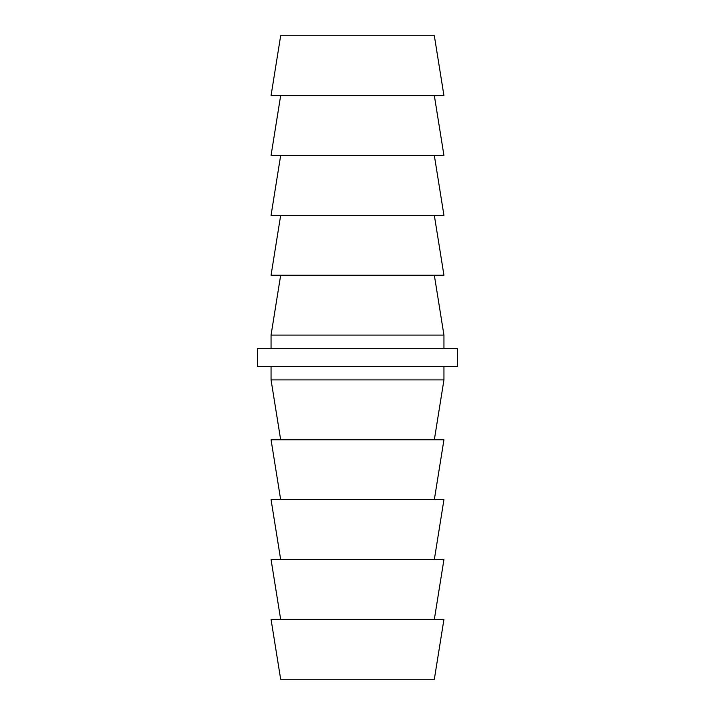 <?xml version="1.0" encoding="UTF-8"?>
<svg xmlns="http://www.w3.org/2000/svg" width="715" height="715" viewBox="0 0 715 715"><rect width="100%" height="100%" fill="white"/><g stroke="black" fill="none" stroke-linecap="round" stroke-linejoin="round"><path stroke-width="1.07" d="M280.664 439.779L271.056 379.906L443.944 379.906L443.944 366.464M280.664 499.642L271.056 439.779L443.944 439.779L434.336 499.642M280.664 559.514L271.056 499.642L443.944 499.642L434.336 559.514M280.664 619.378L271.056 559.514L443.944 559.514L434.336 619.378M280.664 679.25L434.336 679.25L443.944 619.378L271.056 619.378L280.664 679.25M271.056 348.536L271.056 335.094L443.944 335.094L443.944 348.536M280.664 215.358L271.056 275.221L443.944 275.221L434.336 215.358M280.664 155.486L271.056 215.358L443.944 215.358L434.336 155.486M280.664 95.622L271.056 155.486L443.944 155.486L434.336 95.622M357.5 35.75L434.336 35.75L443.944 95.622L271.056 95.622L280.664 35.75L357.5 35.75M271.056 379.906L271.056 366.464M457.546 366.464L257.454 366.464L257.454 348.536L457.546 348.536L457.546 366.464M434.336 275.221L443.944 335.094M280.664 275.221L271.056 335.094M434.336 439.779L443.944 379.906"/></g></svg>
